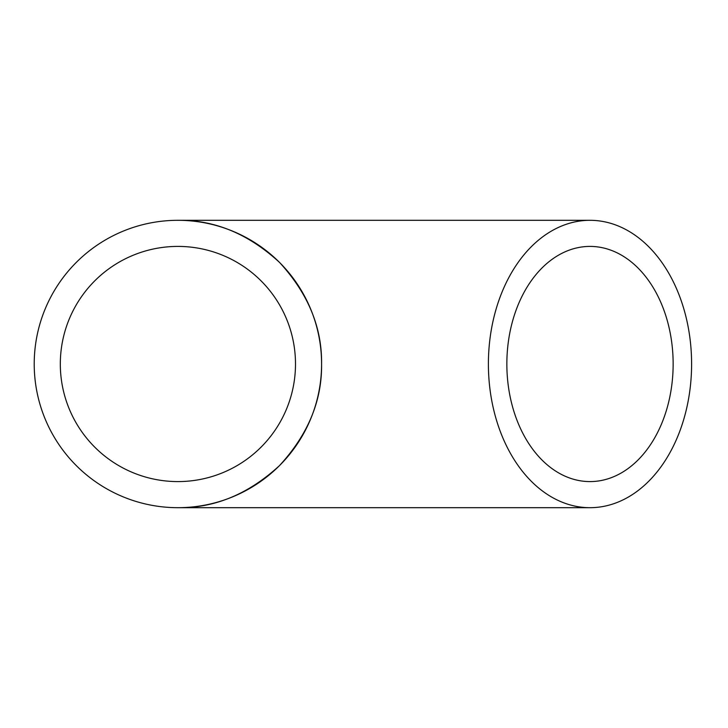 <?xml version="1.0" encoding="UTF-8"?>
<svg xmlns="http://www.w3.org/2000/svg" width="728" height="728" viewBox="0 0 728 728"><rect width="100%" height="100%" fill="white"/><g stroke="black" fill="none" stroke-linecap="round" stroke-linejoin="round"><path stroke-width="1.09" d="M673.145 364A117.59 83.147 90 0 0 589.999 246.41A117.59 83.147 90 0 0 506.852 364A117.59 83.147 90 0 0 589.999 481.59A117.59 83.147 90 0 0 673.145 364M488.397 364A143.689 101.602 90 0 0 589.999 507.689A143.689 101.602 90 0 0 691.6 364A143.689 101.602 90 0 0 589.999 220.311A143.689 101.602 90 0 0 488.397 364M589.999 507.689L177.905 507.689C214.578 508.18 248.439 494.148 279.507 465.601C308.053 434.534 322.085 400.673 321.585 364C322.085 327.327 308.053 293.466 279.507 262.399C248.439 233.852 214.578 219.82 177.905 220.311A143.689 143.689 0 0 0 34.216 364A143.689 143.689 0 0 0 177.905 507.689A143.689 143.689 0 0 0 321.585 364A143.689 143.689 0 0 0 177.905 220.311L589.999 220.311M177.905 246.41A117.59 117.59 0 0 0 60.315 364A117.59 117.59 0 0 0 177.905 481.59A117.59 117.59 0 0 0 295.495 364A117.59 117.59 0 0 0 177.905 246.41"/></g></svg>
